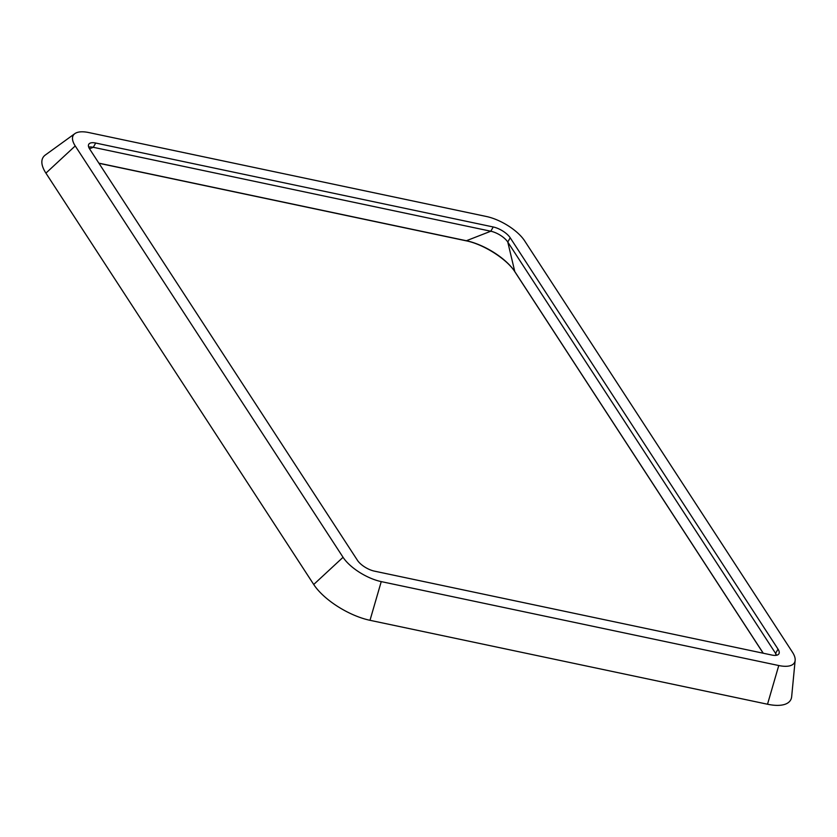 <?xml version="1.0" encoding="UTF-8"?>
<svg xmlns="http://www.w3.org/2000/svg" width="837" height="837" viewBox="0 0 837 837"><rect width="100%" height="100%" fill="white"/><g stroke="black" fill="none" stroke-linecap="round" stroke-linejoin="round"><path stroke-width="1.26" d="M74.859 133.627L45.355 154.991A47.437 19.282 29.8 0 0 45.909 173.133L313.718 584.477A47.437 19.282 29.8 0 0 369.996 620.311L767.519 704.231A47.437 19.282 29.8 0 0 791.666 696.635L795.15 660.372A32.193 13.089 -150.2 0 1 778.766 665.53L381.243 581.61A32.193 13.089 -150.2 0 1 343.055 557.296L75.236 145.941A32.193 13.089 -150.2 0 1 74.859 133.627A32.193 13.089 -150.2 0 1 88.9 132.581L486.423 216.501A32.193 13.089 -150.2 0 1 524.611 240.815L792.43 652.169A32.193 13.089 -150.2 0 1 795.15 660.372M771.955 655.068L374.432 571.137A14.302 5.817 -150.2 0 1 357.451 560.33L89.643 148.986A14.302 5.817 -150.2 0 1 88.743 144.309A14.302 5.817 -150.2 0 1 95.711 143.043L493.234 226.973A14.302 5.817 -150.2 0 1 510.204 237.781L778.023 649.125A14.302 5.817 -150.2 0 1 778.912 653.802A14.302 5.817 -150.2 0 1 771.955 655.068M88.68 147.092A14.302 5.817 -150.2 0 1 93.273 147.302L490.796 231.221A14.302 5.817 -150.2 0 1 507.777 242.029L775.585 653.373A14.302 5.817 -150.2 0 1 776.537 655.266M767.519 704.231L778.766 665.53M45.909 173.133L75.236 145.941M313.718 584.477L343.055 557.296M369.996 620.311L381.243 581.61M778.023 649.125L775.585 653.373L776.056 655.35M510.204 237.781L507.777 242.029L514.776 271.554L763.271 653.237M493.234 226.973L490.796 231.221L466.376 240.742A40.783 16.583 -150.2 0 1 514.776 271.554A1.789 1.276 146.9 0 0 515.121 272.088M98.86 163.152L466.376 240.742A1.789 1.015 101.9 0 1 466.01 240.784A1.789 1.015 101.9 0 1 465.686 240.596M95.711 143.043L93.273 147.302L89.496 148.766M98.954 163.288L466.01 240.784C483.43 244.132 507.159 259.271 514.901 271.847L763.187 653.216"/></g></svg>

